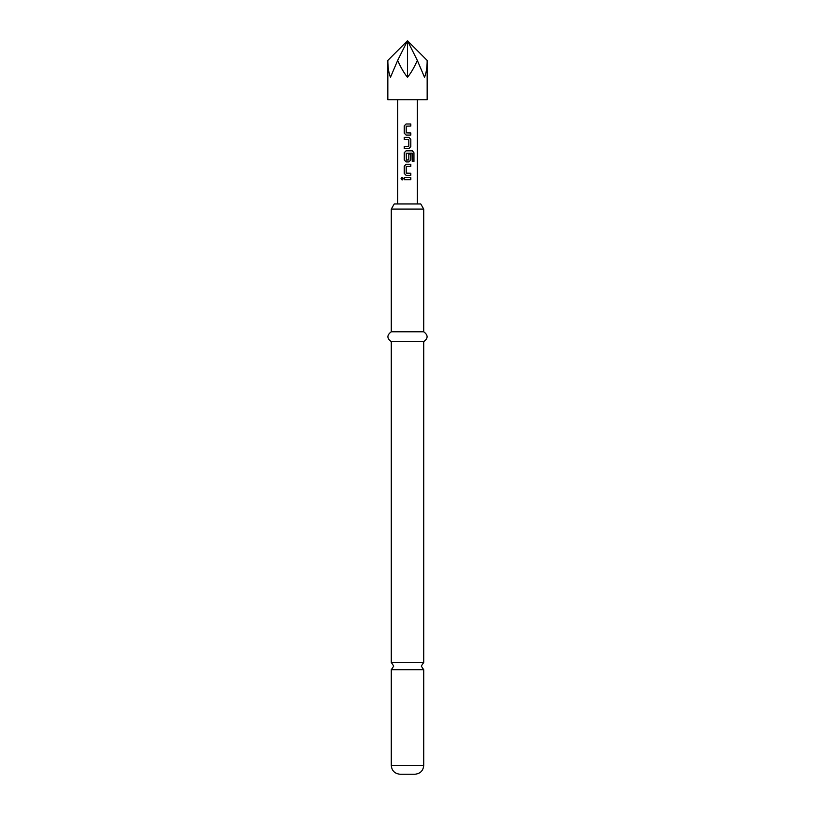 <?xml version="1.0" encoding="UTF-8"?>
<svg xmlns="http://www.w3.org/2000/svg" width="815" height="815" viewBox="0 0 815 815"><rect width="100%" height="100%" fill="white"/><g stroke="black" fill="none" stroke-linecap="round" stroke-linejoin="round"><path stroke-width="1.22" d="M402.121 177.425L401.184 178.699L402.131 179.983M403.18 178.699L402.07 177.415L401.051 178.699L402.07 179.983L403.18 178.699M423.719 662.442L391.281 662.442L393.737 666.089L391.281 669.736L423.719 669.736L421.263 666.089L423.719 662.442L423.719 341.628C428.221 338.408 428.221 335.128 423.719 331.787L423.719 209.078L391.281 209.078L391.281 331.787L423.719 331.787M406.104 123.982L404.271 125.907L404.271 133.14L406.104 135.066M410.75 135.066L410.75 132.998M404.271 146.415L404.271 148.483M404.271 137.399L404.271 139.467M406.104 150.826L404.271 152.751L404.271 159.974L406.104 161.91M408.926 161.91L410.75 159.974L410.75 154.055M406.104 164.243L404.271 166.168L404.271 173.401L406.104 175.327M410.75 175.327L410.75 173.259M404.271 177.67L404.271 179.728M387.838 60.412L387.838 99.746L427.162 99.746L427.162 60.412C427.152 67.36 426.265 72.983 424.534 77.293L417.331 60.412C414.285 67.36 411.005 72.983 407.5 77.293C403.995 72.983 400.715 67.36 397.669 60.412L390.466 77.293C388.735 72.983 387.848 67.36 387.838 60.412L407.5 40.75L397.669 60.412M407.5 123.982L410.821 123.982L410.821 126.05L406.206 126.182L406.206 132.865L410.821 132.998L410.821 135.066L406.074 135.066L404.209 133.14L404.209 125.907L406.074 123.982L407.5 123.982M407.5 137.399L408.957 137.399L410.821 139.334L410.821 146.557L408.957 148.483L404.209 148.483L404.209 146.415L408.814 146.282L408.814 139.609L404.209 139.467L404.209 137.399L407.5 137.399M407.5 150.826L412.38 150.826L413.949 152.751L413.949 161.421L412.258 161.421L412.135 153.118L406.206 153.251L406.349 160.066L408.814 159.934L408.814 154.055L410.821 154.055L410.821 159.974L408.957 161.91L406.074 161.91L404.209 159.974L404.209 152.751L406.074 150.826L407.5 150.826M407.5 164.243L410.821 164.243L410.821 166.311L406.206 166.443L406.206 173.126L410.821 173.259L410.821 175.327L406.074 175.327L404.209 173.401L404.209 166.168L406.074 164.243L407.5 164.243M407.5 177.67L410.821 177.67L410.821 179.728L404.209 179.728L404.209 177.67L407.5 177.67M423.719 765.397L391.281 765.397C391.75 770.725 394.704 773.68 400.124 774.25L414.876 774.25C420.296 773.68 423.25 770.725 423.719 765.397L423.719 669.736M391.281 209.078L394.226 203.964L420.774 203.964L423.719 209.078M391.281 662.442L391.281 341.628L423.719 341.628M417.331 60.412L407.5 40.75L407.5 77.293M427.162 60.412L407.5 40.75M410.75 179.728L410.75 177.67M410.75 166.311L410.75 164.243M413.816 161.421L413.949 152.751M413.816 152.751L412.278 150.826M408.926 148.483L410.821 146.557M410.75 146.557L410.821 139.334M410.75 139.334L408.926 137.399M410.75 126.05L410.75 123.982M417.331 203.964L417.331 99.746M397.669 203.964L397.669 99.746M391.281 341.628C386.779 338.408 386.779 335.128 391.281 331.787M391.281 765.397L391.281 669.736"/></g></svg>
